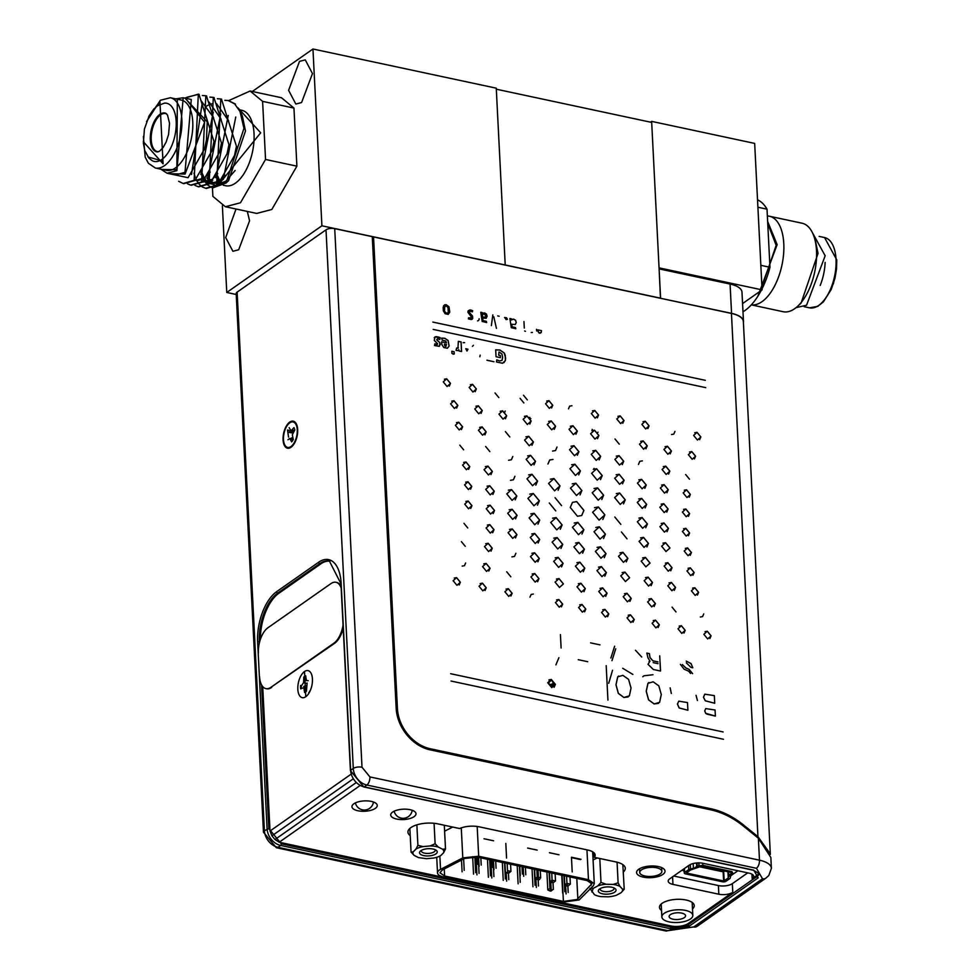 <?xml version="1.0" encoding="UTF-8"?>
<svg xmlns="http://www.w3.org/2000/svg" width="980" height="980" viewBox="0 0 980 980"><rect width="100%" height="100%" fill="white"/><g stroke="black" fill="none" stroke-linecap="round" stroke-linejoin="round"><path stroke-width="1.47" d="M505.215 264.968L496.309 89.204L651.688 122.414L660.594 298.177L321.906 225.792L312.951 49L496.26 88.176L505.215 264.968M660.471 298.263L659.099 268.888L730.076 284.053L731.558 313.355L660.471 298.263M638.752 498.918L641.667 498.428L646.629 504.455L645.134 507.959M581.704 515.517L577.465 516.252L570.274 507.469L572.479 502.348L576.718 501.601L583.909 510.384L581.704 515.517L583.86 510.409L576.681 501.638L572.455 502.36M435.034 336.875L440.216 337.72L439.812 339.546L437.668 338.639L436.737 339.558L439.996 342.914L439.334 346.308L434.507 345.536L434.936 343.772L436.786 344.519L437.619 343.772L434.299 340.428L434.985 336.887M377.986 324.674L376.724 324.405M380.436 397.647L381.698 397.917M382.065 405.242L380.804 404.973M505.178 411.024L504.712 412.31M530.854 418.644L529.972 418.901M528.649 417.615L529.862 417.431M386.941 501.515L385.655 500.768M385.299 493.553L386.537 493.344M594.015 468.416L594.542 469.628M598.045 432.156L597.041 432.988M592.839 431.016L592.141 429.363M384.234 472.581L385.52 473.426M385.863 480.077L384.626 480.384M770.341 854.425L743.355 321.526A25.321 10.376 177.1 0 0 731.448 313.441L373.539 236.94L397.439 708.65A36.713 28.053 55 0 0 430.257 748.745L710.659 808.684A75.95 58.028 -125 0 1 743.33 824.829L757.944 836.663L770.096 853.592M731.448 313.441L757.944 836.663L757.148 837.226M506.17 319.639L504.627 317.471L506.55 317.79L507.444 319.345M660.091 662.345L660.532 671.03L653.329 669.487L648.013 664.317L649.997 661.133L647.988 657.874L646.837 653.072L649.422 653.623L649.985 657.507L652.901 660.814L657.984 661.904M692.542 673.664L689.05 669.377L685.816 667.968L682.374 664.575L685.865 667.944L689.087 669.34L692.591 673.628M690.557 673.468L688.622 671.153L684.126 669.205L680.389 664.379M686.245 661.096L691.023 663.558L692.799 667.748L690.827 667.331L686.355 662.848M555.44 602.577L558.857 599.503L562.667 604.121L559.249 607.208L555.44 602.577M697.417 700.504L696.057 695.322M723.485 739.275L451.021 681.039L723.485 739.275M450.641 673.713L723.117 731.95L450.641 673.713M705.723 387.639L433.197 329.402L705.723 387.639M432.829 322.077L705.343 380.326L432.829 322.077M671.325 693.473L670.161 687.886M635.469 650.255L641.729 657.004L635.469 650.255M610.883 658.033L614.632 646.2M611.961 660.667L615.734 648.772L611.986 660.679M599.968 644.865L590.585 642.868L599.968 644.865M578.249 659.687L587.682 661.696L578.249 659.687M606.191 665.653L607.931 700.1L606.191 665.653M555.905 664.844L558.894 657.715M561.111 648.001L560.425 634.611L561.111 648.001M502.556 363.249L496.444 361.988L496.799 359.868L499.555 360.934L502.042 360.334L502.63 357.43L501.956 353.988L499.028 352.004L498.698 355.189L500.339 355.532L500.437 357.663L496.039 356.72L495.684 349.823L499.898 350.019L504.235 352.959L505.251 355.336L505.411 360.469L502.556 363.249M493.932 361.718L486.925 360.224L493.932 361.718M480.151 355.14L479.869 356.769L480.151 355.14M472.446 346.332L473.413 345.315M463.136 342.694L464.655 342.632L463.136 342.694M457.954 348.243L458.346 341.346L461.102 341.934L461.58 351.514L459.032 350.975L458.799 349.701L457.93 350.583L456.068 350.399L456.643 348.072L457.954 348.243M445.814 341.052L442.225 340.17L441.723 338.1L444.834 338.284L448.068 340.452L449.146 346.038L447.37 348.255L443.781 347.52L441.882 344.593L441.576 341.812L446.439 342.853L445.814 341.052M536.721 331.007L536.476 329.341M532.41 332.453L531.221 332.538M523.957 321.526L524.288 328.055L523.957 321.526M525.464 331.313L524.619 330.995M510.139 320.24L509.894 318.5L511.168 318.77L511.389 319.933L513.667 319.137L515.578 320.288L516.24 322.494L515.309 324.49L511.67 324.27L512.173 326.867L515.419 327.504L515.811 328.753L511.291 327.675L510.139 320.24M491.36 325.63L492.842 314.874M497.718 315.915L499.188 316.234L497.718 315.915M496.444 328.398L493.798 316.797M481.033 314.017L480.776 312.277L482.062 312.546L482.283 313.71L484.549 312.914L486.46 314.066L487.121 316.271L486.19 318.267L482.552 318.047L483.067 320.644L486.313 321.281L486.693 322.53L482.172 321.452L481.033 314.017M479.134 318.745L478.975 319.921L479.134 318.745M478.412 320.619L477.505 320.901M469.714 309.913L472.666 310.672L472.446 311.812L469.665 311.224L469.261 312.412L472.556 316.075L472.728 318.561L471.245 319.554L468.416 318.868L468.612 317.765L470.621 318.402L471.576 317.251L467.889 312.253L468.073 310.991L469.714 309.913M702.587 616.604L703.726 613.921L702.587 616.604L700.308 617.008M457.832 405.377L454.414 408.452L450.604 403.834L454.022 400.747L457.832 405.377M703.861 634.305L707.278 631.218L711.088 635.848L707.67 638.936L703.861 634.305M450.482 383.425L447.076 386.512L443.266 381.882L446.684 378.795L450.482 383.425M465.231 546.289L461.421 541.671M689.479 479.183L685.669 474.553M467.754 527.963L463.944 523.308M683.158 492.903L686.576 489.792L690.386 494.447L686.968 497.558L683.158 492.903M465.88 501.417L468.097 501.037L471.907 505.692L468.538 508.779L464.728 504.124L468.146 501.013L471.956 505.668L470.755 508.399M682.399 512.075L685.816 508.963L689.626 513.618L686.208 516.717L682.399 512.075M471.784 486.423L468.379 489.535L464.569 484.88L467.987 481.768L471.784 486.423M484.5 546.583L488.175 543.263L492.266 548.237L488.604 551.556L484.5 546.583M669.855 471.16L666.167 474.467L662.088 469.494L665.751 466.174L669.855 471.16M486.092 528.012L489.829 524.619L493.994 529.702L490.257 533.108L486.092 528.012M668.262 489.718L664.526 493.124L660.361 488.028L664.097 484.622L668.262 489.718M486.202 508.706L490.135 505.166L494.52 510.494L490.588 514.035L486.202 508.706M668.152 509.024L664.207 512.565L659.834 507.248L663.766 503.708L668.152 509.024M676.004 611.949L672.06 607.147M474.773 408.991L478.326 405.793L482.27 410.596L478.73 413.793L474.773 408.991M685.204 630.324L681.786 633.399L677.989 628.78L681.394 625.693L685.204 630.324M469.151 387.418L472.556 384.332L476.366 388.962L472.948 392.037L469.151 387.418M485.7 489.388L489.767 485.737L494.288 491.225L490.221 494.888L485.7 489.388M655.399 603.57L651.725 606.89L647.633 601.916L651.308 598.596L655.399 603.57M498.955 414.16L502.63 410.841L506.721 415.826L503.046 419.146L498.955 414.16M653.244 620.561L655.473 620.193L659.283 624.811L655.902 627.874L652.092 623.243L655.51 620.156L659.32 624.787L658.131 627.494M498.82 397.586L495.01 392.955M514.537 556.407L515.86 553.296L514.524 556.42L511.928 556.873M638.446 464.459L639.805 461.323L642.378 460.882L639.769 461.347M508.069 532.716L512.258 528.931L516.938 534.615L512.736 538.388L508.069 532.716M638.825 479.833L641.569 479.367L646.236 485.051L642.096 488.8L637.417 483.128L641.606 479.343L646.273 485.014L644.828 488.334M507.689 513.299L512.136 509.282L517.085 515.309L512.638 519.339L507.689 513.299M646.665 504.43L642.219 508.449L637.257 502.422L641.716 498.404L646.665 504.43M506.77 493.896L511.536 489.596L516.852 496.052L512.087 500.363L506.77 493.896M623.721 461.298L619.532 465.071L614.864 459.399L619.054 455.627L623.721 461.298M530.266 537.457L534.713 533.438L539.662 539.466L535.215 543.484L530.266 537.457M624.089 480.274L619.642 484.291L614.693 478.265L619.14 474.247L624.089 480.274M529.09 517.881L534.125 513.299L539.723 520.147L534.7 524.729L529.09 517.881M616.334 493.589L619.605 493.038L625.216 499.886L620.23 504.43L614.632 497.583L619.654 493.001L625.252 499.849L623.513 503.879M631.23 598.4L627.42 601.83L623.194 596.685L626.992 593.255L631.23 598.4M583.884 529.751L578.47 534.676L572.43 527.301L577.845 522.365L583.884 529.751M523.124 419.33L526.922 415.9L531.16 421.045L527.363 424.487L523.124 419.33M634.256 619.434L630.838 622.508L627.029 617.89L630.446 614.803L634.256 619.434M523.491 395.234L527.301 399.865L523.491 395.234M523.884 402.952L520.074 398.321M527.902 498.416L533.316 493.491L539.355 500.866L533.941 505.79L527.902 498.416M553.688 561.369L558.135 557.351L563.096 563.378L558.637 567.396L553.688 561.369M600.667 456.362L596.22 460.392L591.259 454.353L595.705 450.335L600.667 456.362M562.74 544.402L557.718 548.971L552.108 542.124L557.13 537.555L562.74 544.402M591.614 473.34L596.636 468.759L602.247 475.606L597.212 480.176L591.614 473.34M548.567 483.459L553.97 478.534L560.009 485.909L554.594 490.833L548.567 483.459M562.153 524.949L556.75 529.874L550.711 522.499L556.126 517.562L562.153 524.949M592.19 492.793L597.604 487.856L603.643 495.231L598.229 500.168L592.19 492.793M598.743 591.467L602.676 587.914L607.061 593.231L603.129 596.783L598.743 591.467M555.611 426.276L551.679 429.828L547.293 424.499L551.226 420.947L555.611 426.276M601.573 612.451L604.991 609.364L608.801 613.995L605.383 617.069L601.573 612.451M552.781 405.291L549.364 408.366L545.554 403.748L548.971 400.661L552.781 405.291M555.758 510.911L549.29 502.997M555.096 497.73L561.552 505.631L555.096 497.73M569.515 449.71L573.962 445.692L578.923 451.719L574.476 455.737L569.515 449.71M569.931 468.697L574.905 464.202L580.43 470.939L575.468 475.447L569.931 468.697M570.446 488.138L575.86 483.214L581.899 490.588L576.485 495.513L570.446 488.138M577 586.812L580.932 583.259L585.317 588.588L581.385 592.141L577 586.812M578.592 607.527L582.01 604.452L585.807 609.07L582.39 612.157L578.592 607.527M642.782 676.751L643.933 675.784L652.974 674.742L643.946 675.784M608.715 683.268L612.537 670.283M622.729 668.287L632.884 674.448L622.729 668.287M551.74 687.617L547.698 682.729L551.336 679.458L555.403 684.371L551.74 687.617M453.079 354.197L454.205 353.988L451.952 353.462L451.841 351.244L454.144 351.734L454.255 353.952L454.095 351.759L451.792 351.269M445.116 313.723L443.352 310.819L443.156 307.193L444.626 304.805L446.231 304.719L448.999 306.826L449.759 312.142L448.215 314.372L445.116 313.723M555.096 582.132L559.029 578.58L563.414 583.909L559.482 587.449L555.096 582.132M529.972 597.151L531.148 594.456L533.377 594.064L531.135 594.456M537.628 581.704L538.927 578.715L535.166 582.108L530.927 576.963L534.725 573.521L538.963 578.678L534.688 573.557L532.189 573.986M512.148 593.317L508.73 596.404L504.921 591.773L508.338 588.698L512.148 593.317M510.825 576.779L506.734 571.806M486.252 587.792L482.846 590.866L479.036 586.236L482.454 583.161L486.252 587.792M490.074 568.229L486.533 571.426L482.577 566.624L486.129 563.427L490.074 568.229M453.152 580.711L456.57 577.624L460.38 582.255L456.962 585.33L453.152 580.711M464.447 565.705L465.61 563.01L464.471 565.693L462.193 566.097M602.835 519.523L604.832 514.892L599.074 520.147L592.606 512.246L598.4 506.966L604.868 514.868L598.364 506.991L594.542 507.665M605.444 534.198L600.029 539.123L593.99 531.748L599.405 526.824L605.444 534.198M606.02 553.651L600.997 558.233L595.387 551.385L600.422 546.803L606.02 553.651M596.967 570.617L601.426 566.599L606.375 572.626L601.928 576.644L596.967 570.617M620.842 524.386L614.803 517.011M621.43 531.981L627.029 538.841L621.43 531.981M618.466 556.309L622.913 552.304L627.874 558.331L623.415 562.336L618.466 556.309M637.331 521.813L642.096 517.501L647.413 523.969L642.647 528.269L637.331 521.813M639.058 541.389L643.505 537.371L648.466 543.398L644.019 547.416L639.058 541.389M641.189 561.173L645.391 557.399L650.058 563.071L645.869 566.857L641.189 561.173M644.179 580.711L648.111 577.134L652.496 582.5L648.564 586.077L644.179 580.711M659.895 526.64L663.962 522.977L668.483 528.465L664.428 532.128L659.895 526.64M661.635 546.215L665.567 542.675L669.94 547.991L666.008 551.532L661.635 546.215M664.134 566.085L667.87 562.679L672.047 567.775L668.299 571.181L664.134 566.085M667.797 585.771L671.459 582.451L675.563 587.424L671.888 590.744L667.797 585.771M689.626 532.985L686.208 536.097L682.399 531.442L685.816 528.343L689.626 532.985M691.427 552.585L688.009 555.697L684.199 551.042L687.617 547.93L691.427 552.585M692.958 575.248L694.122 572.528L690.753 575.615L686.943 570.96L690.349 567.849L694.159 572.504L690.312 567.885L688.07 568.265M698.63 592.361L695.2 595.436L691.402 590.818L694.82 587.731L698.63 592.361M547.955 464.018L549.694 460.012L552.99 459.449L549.694 460.012M555.501 450.567L557.008 447.052L555.513 450.555L552.561 451.07M537.579 481.107L532.557 485.688L526.946 478.84L531.969 474.259L537.579 481.107M535.533 461.347L531.087 465.353L526.138 459.338L530.584 455.32L535.533 461.347M533.426 441.992L529.237 445.765L524.57 440.094L528.759 436.321L533.426 441.992M513.41 479.796L514.917 476.28L513.422 479.784L510.47 480.31M511.364 459.791L512.785 456.496L511.376 459.779L508.596 460.282M505.411 431.604L509.796 436.958L505.411 431.604M492.364 471.441L488.444 474.982L484.059 469.665L487.991 466.125L492.364 471.441M485.676 446.5L489.841 451.596L485.676 446.5M486.202 431.898L482.54 435.206L478.436 430.232L482.123 426.913L486.202 431.898M462.572 465.071L465.99 461.96L469.8 466.615L466.382 469.726L462.572 465.071M463.626 449.82L459.816 445.165M455.382 425.296L458.799 422.221L462.597 426.839L459.191 429.926L455.382 425.296M597.359 417.799L598.523 415.104L595.142 418.166L591.332 413.536L594.75 410.449L598.56 415.079L594.713 410.473L592.459 410.865M598.903 435.524L594.97 439.077L590.585 433.748L594.517 430.208L598.903 435.524M616.788 418.975L620.205 415.888L624.015 420.518L620.597 423.605L616.788 418.975M619.25 444.148L615.011 438.991M641.863 424.34L645.269 421.253L649.079 425.884L645.661 428.958L641.863 424.34M639.475 444.21L643.149 440.89L647.253 445.863L643.578 449.183L639.475 444.21M673.787 434.128L674.951 431.433L673.799 434.116L671.533 434.52M663.926 449.428L667.466 446.231L671.423 451.033L667.87 454.242L663.926 449.428M699.647 439.677L700.81 436.982L697.429 440.032L693.632 435.402L697.037 432.327L700.847 436.958L697.001 432.352L694.759 432.744M695.592 456.202L692.174 459.289L688.364 454.659L691.782 451.584L695.592 456.202M568.498 408.832L569.674 406.124L571.916 405.745L569.662 406.137M577.33 431.077L573.398 434.63L569.025 429.301L572.957 425.749L577.33 431.077M584.399 549.192L579.437 553.688L573.9 546.938L578.862 542.442L584.399 549.192M584.815 568.18L580.368 572.198L575.419 566.171L579.866 562.153L584.815 568.18M530.462 556.567L534.663 552.793L539.318 558.465L535.141 562.238L530.462 556.567M620.769 575.86L624.958 572.087L629.626 577.759L625.436 581.532L620.769 575.86M397.439 708.65L396.251 709.483M714.677 703.236L705.294 700.81L703.456 697.258L704.792 694.195M715.339 716.086L707.009 714.138L705.637 713.305L704.718 710.929L705.71 708.626L704.755 710.892L705.673 713.281L715.388 716.098L715.069 709.998L705.747 708.601M687.838 710.231L679.128 707.964L677.45 704.106L678.736 701.19M537.836 329.905L538.829 332.845L541.156 332.563M658.486 703.358L654.126 703.946L648.564 699.855L646.212 691.28L647.915 683.379L648.883 682.509M628.254 696.89L623.88 697.49L618.331 693.387L615.979 684.824L617.682 676.923L618.637 676.041M509.184 509.796L512.087 509.306L517.048 515.345L515.554 518.837M509.478 529.421L512.221 528.967L516.889 534.639L515.48 537.934M531.956 445.324L533.377 442.017L528.722 436.345L525.954 436.823M533.977 464.875L535.496 461.372L530.535 455.345L527.608 455.859M535.803 485.149L537.53 481.143L531.932 474.296L528.624 474.871M507.407 319.37L506.513 317.826L504.59 317.496M500.18 411.282L502.581 410.877L506.672 415.851L505.447 418.742M697.429 595.081L698.581 592.385L694.771 587.755L692.529 588.147M487.06 486.215L489.718 485.762L494.238 491.262L492.879 494.447M470.29 384.736L472.519 384.356L476.329 388.987L475.178 391.669M690.214 555.329L691.378 552.622L687.568 547.967L685.339 548.347M475.962 406.21L478.277 405.83L482.234 410.632L481.045 413.413M688.413 535.741L689.577 533.022L685.767 528.367L683.526 528.759M661.145 504.161L663.717 503.732L668.103 509.049L666.792 512.136M674.277 590.352L675.514 587.461L671.423 582.475L669.009 582.892M487.526 505.631L490.098 505.202L494.471 510.519L493.161 513.594M670.724 570.777L671.998 567.8L667.833 562.716L665.383 563.133M661.623 485.063L664.06 484.647L668.225 489.743L666.964 492.707M665.971 551.569L669.904 548.028L665.518 542.7L662.933 543.153M487.342 525.06L489.78 524.643L493.945 529.739L492.683 532.704M502.005 360.358L499.518 360.959L496.762 359.893M503.928 362.661L505.374 360.493L505.607 358.068L504.185 352.984L499.849 350.044L495.647 349.848M500.4 357.651L500.29 355.569L498.649 355.213L498.979 352.041M667.062 531.699L668.446 528.502L663.913 523.002L661.243 523.467M663.313 466.615L665.714 466.211L669.806 471.184L668.581 474.063M651.112 585.648L652.46 582.524L648.074 577.171L645.489 577.612M485.737 543.692L488.138 543.288L492.23 548.273L491.005 551.152M645.82 566.881L650.01 563.096L645.342 557.424L642.586 557.902M465.708 482.172L467.938 481.793L471.748 486.448L470.596 489.155M646.91 546.95L648.417 543.435L643.468 537.395L640.54 537.898M683.55 509.367L685.78 508.988L689.577 513.643L688.438 516.35M448.166 314.409L449.722 312.179L448.95 306.85L446.182 304.743L443.597 305.736M444.565 310.489L444.638 306.924L446.243 305.846L444.687 306.899L444.565 310.489M447.652 313.233L446.623 313.392L444.908 311.726L446.66 313.355L448.252 312.412L448.032 307.61L446.28 305.821M645.747 527.755L647.376 523.994L642.059 517.538L638.911 518.077M705.012 631.635L707.242 631.255L711.051 635.885L709.9 638.556M551.373 680.132L548.457 682.889L551.716 686.943L554.631 684.212L551.373 680.132M552.867 681.517L553.1 686.221L552.867 681.517M552.389 685.486L550.49 684.408L552.316 684.028L552.389 685.486M684.31 490.196L686.539 489.816L690.349 494.471L689.197 497.179M626.306 561.859L627.825 558.355L622.876 552.328L619.936 552.843M486.154 318.304L487.072 316.295L486.411 314.09L484.512 312.939L482.234 313.735L482.013 312.583L480.788 312.314M483.177 312.951L482.234 313.735M486.644 322.543L486.264 321.305L483.018 320.668L482.552 318.096M485.247 317.287L482.454 317.03L482.503 314.678L483.544 313.894M484.316 313.87L482.552 314.654L482.503 317.005L484.72 317.52L485.749 316.001L484.316 313.87M515.26 324.527L516.191 322.518L515.529 320.313L513.618 319.162L511.352 319.958L511.131 318.806L509.906 318.537M512.295 319.174L511.352 319.958M515.762 328.766L515.382 327.528L512.136 326.891L511.67 324.319M604.819 576.179L606.338 572.663L601.377 566.636L598.449 567.138M604.256 557.694L605.983 553.688L600.373 546.84L597.065 547.404M488.836 571.046L490.037 568.253L486.08 563.451L483.752 563.855M444.406 379.199L446.635 378.831L450.445 383.45L449.305 386.132M686.208 661.12L690.986 663.583L692.762 667.772M603.533 538.547L605.395 534.223L599.368 526.848L595.803 527.473M559.433 587.486L563.365 583.933L558.992 578.604L556.395 579.058M451.743 401.151L453.973 400.771L457.783 405.401L456.643 408.084M554.153 687.237L555.354 684.408L551.287 679.483L548.874 679.887M553.639 686.613L551.667 686.968L548.42 682.925L549.462 680.451M539.821 333.31L541.205 332.526L541.511 330.652L537.824 329.856L538.277 331.963L539.821 333.31M578.323 583.725L580.883 583.296L585.268 588.625L583.957 591.7M600.066 588.368L602.639 587.939L607.024 593.268L605.701 596.355M624.468 593.696L626.943 593.28L631.194 598.437L629.92 601.414M648.87 599.025L651.259 598.621L655.363 603.607L654.126 606.485M679.128 626.098L681.357 625.718L685.167 630.348L684.016 633.031M628.168 615.207L630.41 614.827L634.207 619.458L633.068 622.141M445.545 346.442L446.525 344.605L444.344 344.139L445.545 346.442M602.725 609.768L604.954 609.389L608.752 614.019L607.612 616.702M579.731 604.856L581.961 604.476L585.771 609.107L584.619 611.79M659.614 702.342L661.292 694.502L658.805 685.829L653.133 681.798L647.964 683.354L646.261 691.255L648.613 699.818L654.162 703.922L659.614 702.342M629.368 695.874L631.047 688.046L628.572 679.361L622.888 675.342L617.719 676.886L616.016 684.787L618.368 693.362L623.929 697.454L629.368 695.874M441.686 338.125L444.785 338.308L448.032 340.477L449.11 346.075L447.333 348.28M441.576 341.849L446.39 342.841M444.344 344.188L444.92 346.136L446.059 346.381M466.982 351.024L467.962 349.186L465.782 348.721L466.982 351.024M510.935 596.036L512.099 593.353L508.289 588.723L506.048 589.115M485.051 590.511L486.215 587.816L482.405 583.186L480.163 583.578M459.179 584.974L460.33 582.279L456.521 577.649L454.279 578.041M561.466 606.841L562.618 604.158L558.821 599.527L556.567 599.919M572.283 483.838L575.824 483.238L581.851 490.613L580.025 494.912M571.61 464.777L574.856 464.226L580.393 470.976L578.715 474.896M704.841 694.171L703.493 697.221L705.343 700.786L714.726 703.248L714.334 695.629L704.841 694.171M625.387 581.569L629.589 577.784L624.909 572.112L622.153 572.59M571.009 446.206L573.925 445.716L578.874 451.743L577.379 455.247M472.421 311.787L472.617 310.709L470.89 310.035L468.036 311.015M471.429 317.924L468.563 317.79M472.115 319.296L472.519 316.099L469.224 312.449L469.616 311.26L470.804 311.101M531.87 553.284L534.615 552.818L539.282 558.49L537.873 561.785M583.259 571.72L584.778 568.204L579.817 562.177L576.889 562.679M439.775 339.521L440.167 337.745L438.856 337.132L436.1 336.618L434.177 337.757M437.374 344.433L434.887 343.809M439.297 346.344L440.265 344.25L439.285 342.045L436.97 340.281L437.619 338.676M678.773 701.153L677.499 704.069L679.177 707.94L687.886 710.243L687.507 702.574L678.773 701.153M546.693 401.065L548.923 400.685L552.732 405.316L551.593 407.999M582.647 553.161L584.35 549.216L578.825 542.467L575.554 543.043M660.483 671.018L659.724 655.853M657.948 661.892L652.852 660.839L649.936 657.543L649.385 653.648L646.849 653.109M649.936 661.157L649.042 661.61M653.182 662.627L658.058 663.668L653.182 662.627M575.946 434.201L577.293 431.102L572.908 425.786L570.323 426.227M548.616 421.412L551.189 420.984L555.562 426.3L554.239 429.387M594.027 488.493L597.567 487.893L603.594 495.268L601.769 499.567M552.548 518.2L556.077 517.599L562.116 524.974L560.278 529.274M694.391 458.922L695.555 456.239L691.745 451.609L689.491 452.001M558.11 490.257L559.972 485.933L553.933 478.559L550.368 479.183M593.317 469.346L596.6 468.783L602.198 475.631L600.495 479.624M670.173 453.863L671.374 451.07L667.429 446.268L665.089 446.66M553.81 538.143L557.093 537.579L562.692 544.427L560.989 548.42M592.753 450.861L595.668 450.371L600.618 456.398L599.123 459.89M645.955 448.791L647.204 445.9L643.113 440.927L640.687 441.331M555.182 557.865L558.086 557.375L563.047 563.402L561.552 566.905M647.878 428.603L649.042 425.908L645.232 421.277L642.99 421.67M529.739 494.116L533.279 493.516L539.306 500.89L537.481 505.19M622.815 423.238L623.966 420.555L620.168 415.924L617.915 416.304M597.518 438.66L598.866 435.561L594.48 430.232L591.883 430.673M524.398 416.341L526.885 415.924L531.123 421.082L529.849 424.058M581.973 534.088L583.835 529.776L577.808 522.401L574.243 523.014M461.396 429.571L462.56 426.876L458.75 422.245L456.509 422.637M458.346 341.383L461.053 341.959L461.543 351.514M458.775 349.762L457.893 350.62M456.631 348.121L458.346 347.802M530.793 513.888L534.076 513.336L539.686 520.184L537.983 524.165M616.187 474.773L619.091 474.283L624.052 480.31L622.557 483.802M468.587 469.359L469.763 466.639L465.953 461.997L463.712 462.376M531.76 533.965L534.663 533.475L539.625 539.502L538.13 542.994M484.916 434.826L486.166 431.923L482.074 426.949L479.649 427.366M616.273 456.117L619.017 455.651L623.684 461.323L622.276 464.606M508.375 490.147L511.499 489.62L516.815 496.076L515.211 499.825M490.992 474.565L492.327 471.466L487.954 466.149L485.357 466.603M283.49 439.518A13.022 6.493 -77.9 0 0 291.183 446.402A13.022 6.493 -77.9 0 0 297.259 429.877A13.022 6.493 -77.9 0 0 295.899 424.34A13.022 6.493 -77.9 0 0 287.912 424.61A13.022 6.493 -77.9 0 0 283.49 439.518M289.149 427.635L290.987 430.906L293.951 427.611A8.685 4.324 102.1 0 1 294.796 430.036L292.322 434.728L293.265 439.457A8.685 4.324 102.1 0 1 291.636 441.858L289.749 438.489L287.936 439.763M288.536 437.068L287.507 430.024M290.987 430.906L293.62 431.764M294.441 430.563L292.358 429.938M288.304 432.303L292.383 432.915L288.144 430.098M290.644 438.575L292.567 437.448M289.749 438.489L293.045 438.82M290.803 439.481L293.106 439.763M731.558 313.355A25.321 10.376 -2.9 0 1 743.477 321.44L741.983 292.15A25.321 10.376 177.1 0 0 730.076 284.053M743.477 321.44A25.321 10.376 -2.9 0 1 743.404 322.481M378.795 340.562L377.533 340.293M312.436 679.005A13.83 6.897 -77.9 0 0 311.861 675.269A13.83 6.897 -77.9 0 0 303.322 672.525A13.83 6.897 -77.9 0 0 297.822 689.246A13.83 6.897 -77.9 0 0 307.647 694.967A13.83 6.897 -77.9 0 0 312.436 679.005M662.872 874.417A14.247 5.831 177.1 0 0 665.028 871.122A14.247 5.831 177.1 0 0 654.579 866.051A14.247 5.831 177.1 0 0 638.727 869.26A14.247 5.831 177.1 0 0 636.583 872.555A14.247 5.831 177.1 0 0 647.033 877.627A14.247 5.831 177.1 0 0 662.872 874.417M375.328 808.378A12.654 5.182 177.1 0 0 377.239 805.438A12.654 5.182 177.1 0 0 367.941 800.93A12.654 5.182 177.1 0 0 353.854 803.784A12.654 5.182 177.1 0 0 351.943 806.724A12.654 5.182 177.1 0 0 361.24 811.22A12.654 5.182 177.1 0 0 375.328 808.378M692.505 908.913A17.407 7.13 177.1 0 0 694.232 905.581A17.407 7.13 177.1 0 0 681.455 899.383A17.407 7.13 177.1 0 0 662.088 903.315A17.407 7.13 177.1 0 0 659.467 907.345A17.407 7.13 177.1 0 0 661.524 910.481M414.087 816.659A12.654 5.182 177.1 0 0 415.998 813.719A12.654 5.182 177.1 0 0 406.712 809.223A12.654 5.182 177.1 0 0 392.625 812.077A12.654 5.182 177.1 0 0 390.714 815.005A12.654 5.182 177.1 0 0 400.012 819.513A12.654 5.182 177.1 0 0 414.087 816.659M283.073 439.812A13.83 6.897 102.1 0 1 288.561 423.091A13.83 6.897 102.1 0 1 297.099 425.835A13.83 6.897 102.1 0 1 297.675 429.571A13.83 6.897 102.1 0 1 292.885 445.533A13.83 6.897 102.1 0 1 283.073 439.812M326.009 229.835A6.333 2.597 -2.9 0 1 334.719 228.634L372.277 236.67L396.177 708.381A37.975 29.02 55 0 0 430.122 749.859L710.537 809.786A75.95 58.028 -125 0 1 743.195 825.944L758.373 838.219L759.488 860.183L369.926 776.92L362 767.242A6.333 2.597 177.1 0 0 353.29 768.442L326.009 229.835L237.136 292.126A6.333 2.597 177.1 0 0 236.18 293.584L263.461 832.192A6.333 2.597 177.1 0 1 264.416 830.721L237.136 292.126M329.954 561.221A37.975 18.926 -77.9 0 0 320.815 563.868L278.761 593.341A37.975 18.926 -77.9 0 0 260.374 639.438M353.119 778.929L271.95 835.817L274.976 839.517L279.19 842.236L670.786 925.929A12.654 5.182 -2.9 0 0 688.205 923.528L688.266 924.691A12.654 5.182 -2.9 0 1 670.847 927.08L670.786 925.929M271.95 835.817L270.014 831.016L262.701 686.576M753.179 870.044A1.262 0.637 102.1 0 0 753.436 870.252A1.262 0.637 102.1 0 0 753.755 870.167L758.202 877.847L689.393 926.063L670.234 928.697A1.262 0.637 102.1 0 0 670.847 927.08L281.285 843.817L268.839 828.602L264.416 830.721A15.19 11.601 -125 0 0 278.002 847.32A6.333 3.161 -77.9 0 1 276.385 847.737L263.461 832.192M623.329 871.992A19.625 8.036 177.1 0 0 625.289 868.243A19.625 8.036 177.1 0 0 616.053 861.971L594.333 857.329A15.827 6.48 177.1 0 0 595.154 855.075A15.827 6.48 177.1 0 0 587.718 850.015L479.134 826.814A15.827 6.48 177.1 0 0 459.632 828.529L437.913 823.886A19.625 8.036 177.1 0 0 410.902 827.598A19.625 8.036 177.1 0 0 407.95 832.155A19.625 8.036 177.1 0 0 410.228 835.658M758.851 873.045A12.654 5.182 -2.9 0 1 757.013 875.312L752.175 878.705A10.131 4.153 177.1 0 0 753.706 876.353A10.131 4.153 177.1 0 0 748.941 873.119L703.064 863.307A10.131 4.153 177.1 0 0 689.124 865.23L669.732 878.815A10.131 4.153 177.1 0 0 668.201 881.167A10.131 4.153 177.1 0 0 672.966 884.401L718.842 894.213A10.131 4.153 177.1 0 0 732.77 892.302L688.205 923.528M279.19 842.236L360.052 785.568M351.036 774.237L270.014 831.016M758.373 838.219L770.844 857.463L771.395 868.28A25.321 10.376 -2.9 0 0 759.488 860.183A6.333 3.161 -77.9 0 1 756.438 868.292L762.501 878.766A6.333 4.839 55 0 0 765.833 878.178L768.822 875.495L771.395 868.28M594.333 857.329L594.113 852.931M673.738 876.01L718.401 885.565A10.131 4.153 177.1 0 0 732.342 883.642L747.728 872.861M274.976 839.517L356.108 782.665M308.737 692.603A7.718 3.847 -77.9 0 0 309.411 692.346M276.385 847.737L665.935 931A6.333 3.161 102.1 0 0 667.552 930.571L693.681 926.982L762.501 878.766M309.594 692.015L309.545 691.133M385.851 504.455L387.112 504.725M683.366 869.26A3.798 1.556 177.1 0 0 682.852 870.093A3.798 1.556 177.1 0 0 684.175 871.196M729.965 876.353L737.891 870.755M681.688 913.103A8.232 3.369 -2.9 0 1 685.559 915.736A8.232 3.369 -2.9 0 1 681.406 918.909A8.232 3.369 -2.9 0 1 672.99 919.203A8.232 3.369 -2.9 0 1 669.12 916.57A8.232 3.369 -2.9 0 1 673.272 913.385A8.232 3.369 -2.9 0 1 681.688 913.103M669.144 921.898A15.509 6.358 -2.9 0 1 661.855 916.937A15.509 6.358 -2.9 0 1 669.683 910.947A15.509 6.358 -2.9 0 1 685.535 910.408A15.509 6.358 -2.9 0 1 692.823 915.369A15.509 6.358 -2.9 0 1 684.995 921.359A15.509 6.358 -2.9 0 1 669.144 921.898M444.602 831.212L452.674 827.047M586.947 849.856L588.466 879.709L594.284 883.666L593.304 885.798L579.155 899.934L562.128 902.274L443.34 876.892A12.385 5.072 -2.9 0 1 437.521 872.935A12.385 5.072 -2.9 0 1 440.535 869.383L439.861 856.067M580.993 859.276L571.45 857.243L572.198 871.882M558.968 854.768L549.425 852.723L558.968 854.768M493.553 840.779L484.01 838.745L493.553 840.779M505.815 843.4L506.562 858.051L505.815 843.4M537.163 850.101L527.62 848.067L537.163 850.101M588.466 879.709L478.681 856.238L477.174 826.471M461.274 827.88L462.793 857.892L478.681 856.238M462.793 857.892L440.535 869.383M477.407 857.133L464.618 858.468L442.36 869.946L439.934 872.813L444.614 875.998L563.402 901.392L577.122 899.505L591.883 883.789L587.192 880.604L477.407 857.133M580.564 859.57L571.475 857.635M478.632 857.402L479.098 866.541M481.217 865.058L480.849 857.88M506.452 872.898L508.473 873.327L510.935 871.404L510.568 864.225M538.057 870.105L538.535 879.526M540.654 878.031L540.274 870.571M567.739 886.239L570.348 884.107L569.993 876.929M476.035 856.9L476.942 874.87M479.073 873.376L478.252 857.316M506.207 872.347L506.648 881.143M508.779 879.648L508.461 873.327M535.925 878.938L536.366 887.488M538.486 885.994L538.167 879.673M568.204 892.474L567.885 886.055M565.644 885.283L566.085 893.956M550.785 882.11L551.226 890.661L553.186 889.289M553.357 889.448L553.026 882.858L549.964 881.694L549.498 872.543M490.882 860.024L491.801 878.031M493.92 876.537L493.112 860.489M461.494 860.073L462.095 871.808M464.214 870.326L463.638 858.97M553.038 882.858L555.501 880.934L555.133 873.756M523.198 866.92L523.675 876.279M525.795 874.785L525.427 867.398M493.491 860.575L493.957 869.726M496.076 868.231L495.709 861.053M475.227 856.814L475.692 865.818M477.811 864.336L477.444 857.145M504.933 863.025L505.423 872.555M505.754 872.249L508.804 872.898M507.542 871.061L507.162 863.49M510.935 871.404L507.885 870.755M534.651 869.37L535.117 878.521L537.236 877.027L536.869 869.848M540.384 877.7L537.236 877.027L537.677 878.791L539.809 879.244M566.587 876.194L566.942 883.384L570.348 884.107L568.106 885.969M564.358 875.728L564.823 884.867L567.371 886.165M472.654 856.728L473.536 874.136M475.655 872.653L474.859 856.777M502.336 862.461L503.242 880.408M505.374 878.925L504.553 862.939M532.042 868.819L532.961 886.765M535.08 885.271L534.272 869.297M561.76 875.164L562.679 893.233M564.798 891.739L563.978 875.642M552.218 890.171L550.895 891.102L550.074 890.416M546.901 871.992L547.808 889.938L549.523 890.808L550.858 889.877M549.952 888.725L549.131 872.47M520.233 882.343L519.412 866.112M518.114 883.825L517.195 865.646M487.477 859.289L488.395 877.296M490.515 875.814L489.706 859.766M555.501 880.934L552.095 880.212L551.728 873.021M519.792 866.198L520.27 875.557M522.389 874.062L522.009 866.675M490.086 859.852L490.539 868.991M492.671 867.508L492.303 860.317M509.331 872.739L507.297 872.298M564.823 884.867L566.942 883.384L567.567 885.859M550.895 891.102L549.523 890.808M549.78 888.554L547.808 889.938M553.896 882.257L551.679 882.564M549.964 881.694L552.095 880.212L552.536 881.976M535.399 878.668L536.832 879.391L537.677 878.791M536.832 879.391L538.951 879.844M644.95 876.01A11.074 4.533 -2.9 0 1 639.744 872.47A11.074 4.533 -2.9 0 1 645.342 868.194A11.074 4.533 -2.9 0 1 656.661 867.802A11.074 4.533 -2.9 0 1 661.867 871.355A11.074 4.533 -2.9 0 1 656.282 875.63A11.074 4.533 -2.9 0 1 644.95 876.01M730.884 875.41L730.076 878.435L725.972 881.302A2.536 1.041 -2.9 0 1 722.493 881.78L685.461 873.866A2.536 1.041 -2.9 0 1 684.273 873.058A2.536 1.041 -2.9 0 1 684.653 872.47L688.756 869.603L694.048 868.072M731.558 872.531L701.68 866.136L690.582 869.995L686.38 872.935M728.655 871.906L728.532 876.61L728.826 875.189L731.864 873.058M727.932 871.747L728.25 878.043L728.532 876.61L728.25 878.043L723.62 880.983L686.441 873.033M694.342 868.133L697.233 866.112L702.807 865.34L731.901 871.563L733.187 873.793L730.296 875.826M693.399 868.182L693.215 864.385M698.85 866.651L722.468 871.686L723.681 870.84L724.147 880.91M696.547 862.988L696.707 866.185M600.262 888.554A6.958 2.854 177.1 0 0 600.152 889.154A6.958 2.854 177.1 0 0 603.423 891.384A6.958 2.854 177.1 0 0 613.002 890.061A6.958 2.854 177.1 0 0 614.056 888.456A6.958 2.854 177.1 0 0 613.872 887.868M599.674 888.921A8.857 3.626 177.1 0 0 599.197 889.301A8.857 3.626 177.1 0 0 602.933 893.895A8.857 3.626 177.1 0 0 614.705 892.143A8.857 3.626 177.1 0 0 615.011 888.505A8.857 3.626 177.1 0 0 607.502 886.888A8.857 3.626 177.1 0 0 599.674 888.921M591.859 891.959L593.304 888.346L589.997 888.358L594.395 894.63A15.46 6.333 -2.9 0 0 601.181 896.627L608.286 896.81A15.46 6.333 -2.9 0 0 616.506 895.193L621.075 892.719L624.211 889.24L622.839 864.617M593.304 888.346L597.874 885.871A15.46 6.333 -2.9 0 1 606.093 884.254L600.997 882.392L597.874 885.871M613.198 884.438A15.46 6.333 -2.9 0 1 619.973 886.447L618.111 882.833L613.198 884.438L606.093 884.254M624.211 889.24L622.508 889.105L619.973 886.447M622.508 889.105A15.46 6.333 -2.9 0 1 621.124 892.67A15.46 6.333 -2.9 0 1 621.075 892.719M593.084 859.901L597.273 857.953M599.797 858.492L600.997 882.392M617.069 862.204L618.111 882.833M421.449 850.334A6.958 2.854 177.1 0 0 421.327 850.934A6.958 2.854 177.1 0 0 424.61 853.164A6.958 2.854 177.1 0 0 434.189 851.841A6.958 2.854 177.1 0 0 435.243 850.236A6.958 2.854 177.1 0 0 435.059 849.648M420.861 850.714A8.857 3.626 177.1 0 0 420.383 851.081A8.857 3.626 177.1 0 0 424.12 855.675A8.857 3.626 177.1 0 0 435.88 853.923A8.857 3.626 177.1 0 0 436.198 850.285A8.857 3.626 177.1 0 0 428.689 848.668A8.857 3.626 177.1 0 0 420.861 850.714M409.861 828.418L411.073 852.147L414.185 855.418L418.509 857.61L426.57 858.688L433.724 858.039A15.46 6.333 -2.9 0 0 440.755 855.577L443.597 852.747L445.508 849.011L444.295 825.258M414.185 855.418A15.46 6.333 -2.9 0 1 413.156 851.889L415.998 849.048A15.46 6.333 -2.9 0 1 423.017 846.598L417.897 845.323L415.998 849.048M430.171 845.936A15.46 6.333 -2.9 0 1 438.244 847.026L435.12 843.755L430.171 845.936L423.017 846.598M445.508 849.011L442.556 849.207L438.244 847.026M442.556 849.207A15.46 6.333 -2.9 0 1 443.597 852.747M413.156 851.889L411.073 852.147M416.868 824.854L417.897 845.323M434.079 823.298L435.12 843.755M305.687 676.42A8.453 4.214 -77.9 0 0 305.454 676.58A8.453 4.214 -77.9 0 0 304.584 677.339L303.825 677.021A8.685 4.324 102.1 0 1 305.662 675.735L306.446 680.635L308.186 680.659M305.736 695.996L304.535 672.268L305.736 695.996M307.12 683.011L306.446 691.231A8.685 4.324 102.1 0 1 304.608 692.517L303.812 687.629L300.713 688.867A8.685 4.324 102.1 0 1 300.578 685.412M301.718 685.363L303.567 682.656L303.825 677.021M303.971 680.108L306.421 680.561M305.797 678.564L304.584 677.339M303.567 682.656L307.034 683.501M303.727 686.441L306.728 685.449M301.46 688.34A8.453 4.214 102.1 0 1 301.411 685.535M303.812 687.629L306.324 687.899M304.449 689.442L306.36 689.724M166.674 113.937A19.453 9.702 -77.9 0 0 165.559 113.558A19.453 9.702 -77.9 0 0 160.597 114.856A19.453 9.702 -77.9 0 0 151.312 135.252A19.453 9.702 -77.9 0 0 157.437 151.606A19.453 9.702 -77.9 0 0 158.601 151.704M147.919 156.947L162.937 161.112L160.059 104.052L159.066 104.787M148.605 116.853L159.911 101.308L163.084 163.844L143.301 141.659M162.312 169.491L176.865 169.687L177.343 99.225M167.066 173.227L175.163 174.954L185 172.37L191.284 99.495L183.186 97.755L176.902 170.643L167.066 173.227L160.757 169.16M175.788 98.882L183.186 97.755M185.392 98.233L204.587 122.255L185.085 174.06L169.258 173.693M184.963 98.135L207.246 121.888L206.449 140.054L204.563 148.874L188.074 177.699L167.776 173.374M202.076 103.978L191.517 174.538M204.318 149.793L206.498 139.76M213.26 112.235L200.814 174.562M212.072 150.467L213.946 141.696M213.579 117.563L200.79 100.291M220.757 113.827L208.311 176.167M195.265 180.479L204.82 177.699L210.235 172.137M219.569 152.072L221.443 143.301M221.076 119.156L209.107 102.104M206.266 106.281L208.14 105.191M210.32 104.26L212.378 103.709M228.254 115.432L215.808 177.772M212.77 180.234L202.75 182.084L212.317 179.303L217.732 173.742M227.066 153.676L228.928 144.954M228.573 120.761L216.592 103.709M235.751 117.037L223.305 179.377M210.002 183.628L219.814 180.896L225.229 175.334M221.443 99.115L236.462 146.277L234.514 155.453L236.425 146.559M205.273 178.63L196.625 180.773M220.267 181.839L211.484 183.946M210.933 183.811L210.137 183.53M209.512 183.236L208.042 182.341M207.429 181.864L205.31 179.573M204.318 178.066L202.162 173.166M201.243 174.146L203.485 178.617M204.673 180.185L206.682 182.047M207.307 182.476L209.279 183.419M186.984 97.24L198.732 94.264M198.952 94.301L213.983 141.475L212.023 150.651L194.898 180.504L183.799 183.628M178.617 181.275L183.162 183.493L194.126 180.332L198.328 94.166L184.755 98.098M206.449 95.905L221.48 143.08L219.52 152.255L202.395 182.109L191.296 185.22M187.425 183.799L190.659 185.085L201.623 181.937L205.825 95.771L202.37 95.513M213.946 97.51L228.965 144.673L227.017 153.848L209.892 183.713L198.793 186.825M194.922 185.392L198.156 186.69L209.107 183.542L213.321 97.375L209.867 97.118M234.514 155.453L217.389 185.306L206.29 188.43M202.419 186.996L205.653 188.295L216.605 185.147L220.819 98.98L217.364 98.723M235.433 104.076L228.708 100.671M224.861 100.328L228.316 100.585L234.637 103.904L240.014 111.499L243.959 128.38L225.988 183.064L212.844 187.866M193.979 173.129L195.314 177.429M196.184 179.475L196.784 180.675M196.87 180.822L198.781 183.726M199.112 184.118L202.052 186.776M235.151 170.459L225.89 181.116L219.177 183.848M236.045 209.01L225.694 237.552L232.909 251.284L238.679 249.765L249.569 220.819L247.328 211.423M288.61 90.319L295.825 104.052L301.583 102.545L312.473 73.598L305.27 59.866L299.5 61.385L288.61 90.319M296.891 166.159L265.543 159.471L240.468 202.774L225.376 206.731L256.723 213.432L271.815 209.475L296.891 166.159L293.951 108.07L281.456 97.718L250.108 91.017L262.603 101.369L293.951 108.07M225.376 206.731L212.881 196.38L212.452 188.001M252.313 91.495L312.951 49M321.906 225.792L226.76 292.469L222.374 205.739M236.229 294.49L226.76 292.469M376.002 310.109L377.239 309.986M374.041 246.874L372.804 246.874M228.622 100.646L250.108 91.017M265.543 159.471L262.603 101.369M374.409 278.663A22.589 11.258 -77.9 0 0 375.61 277.695M218.136 183.909L216.311 183.75M215.049 183.419L212.084 181.876M210.529 180.504L207.809 176.792M225.988 183.064L228.536 180.737L245.478 130.989L242.354 116.032L240.345 111.353M206.854 177.931L209.059 181.251M209.61 181.876L210.308 182.586M210.786 183.015L211.913 183.885M212.231 184.093L216.017 185.575M216.874 185.686L227.262 181.827M212.133 187.67L207.797 185.097M207.393 184.706L205.604 182.562M205.383 182.243L204.33 180.516M341.432 588.907A19.772 9.861 -77.9 0 0 335.956 582.292A19.772 9.861 -77.9 0 0 330.921 583.615L267.932 627.764A19.772 9.861 -77.9 0 0 258.389 653.096M259.578 676.604A19.772 9.861 -77.9 0 0 265.899 688.622A19.772 9.861 -77.9 0 0 270.946 687.298L333.935 643.162A19.772 9.861 -77.9 0 0 343.208 624.003M341.101 586.42A19.772 9.861 -77.9 0 0 336.642 582.438A19.772 9.861 -77.9 0 0 336.299 582.377M333.935 643.162L334.609 643.309A19.772 9.861 -77.9 0 0 343.208 627.972M334.609 643.309L270.946 687.298M266.242 688.683A19.772 9.861 -77.9 0 0 266.585 688.769A19.772 9.861 -77.9 0 0 271.619 687.446M796.054 307.659L806.552 305.221L825.16 255.78L812.175 232.199M769.337 216.213A45.252 22.565 -77.9 0 1 783.571 254.261A45.252 22.565 -77.9 0 1 761.962 301.705A45.252 22.565 -77.9 0 1 751.305 304.878L783.13 311.714A45.252 22.565 -77.9 0 0 794.67 308.7A45.252 22.565 -77.9 0 0 797.536 306.385L801.089 303.114L818.043 253.367L814.919 238.41L813.008 233.963A45.252 22.565 -77.9 0 0 802.044 223.207L769.337 216.213A45.252 22.565 -77.9 0 0 767.365 215.968M797.536 306.385A45.252 22.565 -77.9 0 0 813.008 233.963M767.634 221.456L777.152 244.62L757.81 296.315M759.88 292.898L776.172 245.306L767.757 223.648M762.085 289.884L754.673 143.411L651.639 121.385L659.05 267.858L762.085 289.884L742.571 303.567M651.639 121.385L650.524 122.169M762.036 288.843A59.168 29.498 -77.9 0 0 769.962 267.271L760.848 265.323M742.987 311.812A59.168 29.498 -77.9 0 0 761.178 290.521M757.908 207.233L767.022 209.181L769.962 267.271M767.022 209.181A59.168 29.498 -77.9 0 0 757.528 199.81M429.032 749.602L430.257 748.745M742.522 825.393L743.33 824.829M709.422 809.554L710.659 808.684M281.285 843.817A1.262 0.637 102.1 0 1 280.672 845.434A15.19 11.601 55 0 1 267.099 828.847L257.63 642.01A39.237 19.563 102.1 0 1 276.556 591.724L318.61 562.251A39.237 19.563 102.1 0 1 341.15 583.48L350.656 770.88M756.438 868.292L366.875 785.029A15.19 11.601 55 0 1 353.29 768.442L350.62 770.317A15.19 11.601 -125 0 0 364.205 786.903L366.875 785.029A6.333 3.161 -77.9 0 0 369.926 776.92M318.61 562.251A1.262 0.968 55 0 0 319.737 563.635A37.975 18.926 102.1 0 1 329.427 561.099L340.966 583.762L350.424 770.611L363.874 786.989A1.262 0.637 -77.9 0 0 364.205 786.903L753.755 870.167M276.556 591.724A1.262 0.968 55 0 0 277.683 593.108L319.737 563.635L320.815 563.868M257.63 642.01L259.369 641.765A37.975 18.926 102.1 0 1 277.683 593.108L278.761 593.341M268.839 828.602L261.55 684.861M259.418 642.745L259.651 641.827M362 767.242L334.719 228.634M363.605 786.769A1.262 0.637 -77.9 0 0 363.874 786.989L753.436 870.252L758.986 873.535A12.654 5.182 -2.9 0 1 757.075 876.463L757.013 875.312M667.552 930.571L278.002 847.32L280.672 845.434L670.234 928.697M732.342 883.642L732.77 892.302M718.842 894.213L718.401 885.565M672.966 884.401L672.574 876.818M752.175 878.705L751.942 874.172M758.202 877.847A1.262 0.968 55 0 1 757.075 876.463L688.266 924.691A1.262 0.968 -125 0 0 689.393 926.063M665.935 931L697.025 926.406A6.333 4.839 -125 0 1 693.681 926.982M591.087 885.504L590.928 882.159M576.791 878.374L577.832 898.905M563.402 901.392L562.079 875.238M444.259 868.966L444.614 875.998M684.653 872.47L684.457 868.501M688.548 865.634L688.756 869.603M723.13 871.22L723.62 880.983M702.709 863.245L702.807 865.34M698.875 862.89L699.01 865.401M697.074 862.939L697.233 866.112M690.3 864.544L690.52 868.782M157.584 151.937A19.845 9.886 102.1 0 1 150.357 136.049A19.845 9.886 102.1 0 1 159.899 114.354A19.845 9.886 102.1 0 1 165.841 113.313L167.507 115.089L169.54 123.284L168.56 134.517L166.147 142.026L163.146 147.478L159.74 151.055L157.584 151.937M161.835 159.471A29.755 14.835 -77.9 0 0 176.179 126.212A29.755 14.835 -77.9 0 0 164.542 103.121L157.449 105.803L153.725 109.135L149.193 115.713L144.415 129.042L143.374 143.031L144.746 150.54L148.972 158.184L152.243 160.708A29.755 14.835 -77.9 0 0 161.835 159.471M170.373 97.731A35.929 17.91 102.1 0 1 181.68 127.939A35.929 17.91 102.1 0 1 164.518 165.608A35.929 17.91 102.1 0 1 155.355 168.009L166.257 170.336A35.929 17.91 -77.9 0 0 175.42 167.935A35.929 17.91 -77.9 0 0 192.582 130.267A35.929 17.91 -77.9 0 0 181.275 100.058L170.373 97.731L160.353 100.279L146.559 121.594M238.03 107.922L260.68 132.802L219.434 183.615M223.293 185.245L225.584 185.735A38.588 19.233 -77.9 0 0 235.433 183.15A38.588 19.233 -77.9 0 0 254.041 133.709A38.588 19.233 -77.9 0 0 241.717 110.262L239.108 109.711M219.104 183.015L217.229 178.605M216.482 177.098A38.588 19.233 -77.9 0 0 219.091 181.423M220.304 182.782A38.588 19.233 -77.9 0 0 221.076 183.481M818.692 305.429A35.929 17.91 -77.9 0 0 836.026 259.382A35.929 17.91 -77.9 0 0 824.548 237.552L836.773 259.896L836.528 268.986L834.972 278.234L831.224 289.492L823.457 301.803L817.798 306.36L809.529 307.83A35.929 17.91 -77.9 0 0 818.692 305.429M825.136 262.395A35.929 17.91 102.1 0 1 820.223 285.401M293.632 444.553L291.183 446.402M297.381 427.035L295.899 424.34M697.025 926.406L765.833 878.178M661.194 904.013L661.855 916.937M692.174 902.445L692.823 915.369M437.521 872.935L436.725 857.292M594.284 883.666L592.667 851.816M394.156 811.195A9.175 9.175 0 0 0 412.2 810.276M639.56 868.733L639.744 872.47M661.684 867.619L661.867 871.355M684.052 868.782L684.273 873.058M728.03 871.771L728.25 876.071M355.385 802.914A9.175 9.175 0 0 0 373.429 801.995M210.247 183.689L211.619 183.983M198.328 94.178L199.112 94.337M205.996 95.807L206.609 95.942M213.493 97.412L214.106 97.547M220.99 99.017L221.603 99.151M228.316 100.585L229.112 100.744M183.309 183.517L183.946 183.652M190.806 185.122L191.443 185.257M198.156 186.69L198.94 186.862M205.653 188.295L206.437 188.466M217.609 175.873L219.851 180.883M220.794 182.28L221.652 183.309M143.374 136.49L145.199 157.119L148.384 163.268L155.355 168.009M335.956 582.292L336.642 582.438M265.899 688.622L266.585 688.769M836.528 269.059L833.343 283.967M819.133 236.388L824.548 237.552M804.115 306.667L809.529 307.83"/></g></svg>
